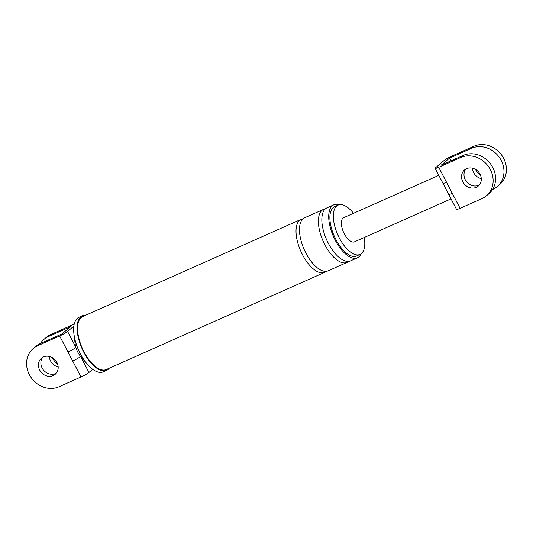<?xml version="1.0" encoding="UTF-8"?>
<svg xmlns="http://www.w3.org/2000/svg" width="533" height="533" viewBox="0 0 533 533"><rect width="100%" height="100%" fill="white"/><g stroke="black" fill="none" stroke-linecap="round" stroke-linejoin="round"><path stroke-width="0.8" d="M72.675 360.988L67.964 351.947A6.776 0.799 -27.5 0 0 75.913 347.429A12.725 5.823 66 0 0 77.871 352.28A12.725 5.823 66 0 0 80.616 356.464L88.944 372.46A6.776 0.799 152.5 0 1 80.996 376.978L72.675 360.988A6.776 0.799 -27.5 0 0 80.616 356.464A12.725 5.823 66 0 0 80.896 356.797L87.399 364.292A29.855 13.658 66 0 0 103.195 371.834L106.633 370.302A29.855 13.658 66 0 0 109.238 368.216M40.415 343.519A23.285 20.527 49.7 0 1 44.059 339.314A23.285 20.527 49.7 0 1 48.456 336.556L70.469 326.762L62.081 333.885L40.068 343.678A23.285 20.527 -130.3 0 0 35.671 346.437L33.226 348.509A23.285 20.527 49.7 0 1 37.623 345.75L59.643 335.957A6.776 0.799 -27.5 0 0 67.584 331.433L73.86 326.109M58.157 366.897A10.587 9.328 49.7 0 1 50.528 360.894A10.587 9.328 49.7 0 1 49.276 356.437M88.944 372.46L92.682 369.282M33.226 348.509A23.285 20.527 49.7 0 0 30.881 377.204A23.285 20.527 49.7 0 0 58.983 386.778L80.996 376.978M74.207 324.144A6.776 0.799 -27.5 0 0 72.908 324.684L50.895 334.484L48.456 336.556M85.66 315.216A29.855 13.658 66 0 0 82.362 315.756A29.855 13.658 66 0 0 83.748 352.16A29.855 13.658 66 0 0 106.633 370.302M302.991 218.843A29.002 13.272 66 0 0 301.152 219.336L82.708 316.529A29.002 13.272 66 0 0 84.047 351.9A29.002 13.272 66 0 0 106.287 369.529L324.73 272.336A29.002 13.272 66 0 0 326.329 271.304M339.288 204.725A29.002 13.272 66 0 0 333.831 204.799A29.002 13.272 66 0 0 335.177 240.17A29.002 13.272 66 0 0 357.41 257.799A29.002 13.272 66 0 0 361.121 253.795M353.519 213.3A26.996 12.352 66 0 0 338.089 205.105L334.651 206.637A26.996 12.352 66 0 0 335.897 239.557A26.996 12.352 66 0 0 356.597 255.96L360.035 254.428A26.996 12.352 66 0 0 364.272 237.478M338.089 205.105A26.996 12.352 66 0 0 339.341 238.024A26.996 12.352 66 0 0 360.035 254.428M44.059 339.314L46.498 337.242A23.285 20.527 49.7 0 1 50.895 334.484M82.362 315.756L78.924 317.282A29.855 13.658 66 0 0 73.947 334.064L75.166 343.912A12.725 5.823 66 0 0 75.913 347.429L67.584 331.433M57.404 363.533A10.587 9.328 49.7 0 1 52.974 358.822A10.587 9.328 49.7 0 1 52.474 357.723M39.702 370.089A10.587 9.328 49.7 0 1 41.447 358.196A10.587 9.328 49.7 0 1 56.904 362.433A10.587 9.328 49.7 0 1 55.152 374.333A10.587 9.328 49.7 0 1 39.702 370.089M42.773 357.277A10.587 9.328 -130.3 0 0 42.14 368.017A10.587 9.328 -130.3 0 0 56.271 373.173M73.947 334.064A29.855 13.658 66 0 0 80.303 353.692A29.855 13.658 66 0 0 87.399 364.292M333.831 204.799L326.949 207.857A29.002 13.272 66 0 0 328.295 243.228A29.002 13.272 66 0 0 350.534 260.857L357.41 257.799M325.35 208.889A29.002 13.272 66 0 0 323.511 209.389A29.002 13.272 66 0 0 324.857 244.76A29.002 13.272 66 0 0 347.09 262.389A29.002 13.272 66 0 0 348.695 261.357M323.511 209.389L304.59 217.804A29.002 13.272 66 0 0 305.935 253.182A29.002 13.272 66 0 0 328.168 270.811L347.09 262.389M301.152 219.336A29.002 13.272 66 0 0 302.491 254.707A29.002 13.272 66 0 0 324.73 272.336M492.585 189.481L492.932 189.322A23.285 20.527 -130.3 0 0 497.329 186.563A23.285 20.527 -130.3 0 0 499.681 157.868A23.285 20.527 -130.3 0 0 471.578 148.301L449.566 158.094L450.998 160.846M449.566 158.094L441.177 165.217L463.19 155.423A23.285 20.527 49.7 0 1 491.293 164.997A23.285 20.527 49.7 0 1 488.941 193.686L486.502 195.758A23.285 20.527 49.7 0 1 482.105 198.516L460.092 208.316A6.776 0.799 152.5 0 1 456.521 209.369L448.726 194.392A6.776 0.799 -27.5 0 0 452.297 193.339L460.092 208.316M486.502 195.758A23.285 20.527 49.7 0 0 488.848 167.069A23.285 20.527 49.7 0 0 460.752 157.495L438.732 167.289A6.776 0.799 -27.5 0 1 435.168 168.348A6.776 0.799 -27.5 0 1 435.668 167.668L444.056 160.54A6.776 0.799 -27.5 0 1 452.004 156.022L474.017 146.222A23.285 20.527 49.7 0 1 502.119 155.796A23.285 20.527 49.7 0 1 499.774 184.491L497.329 186.563M435.168 168.348L442.963 183.319A6.776 0.799 -27.5 0 0 446.527 182.266L452.297 193.339M462.831 181.833A10.587 9.328 49.7 0 1 464.576 169.934A10.587 9.328 49.7 0 1 480.026 174.178A10.587 9.328 49.7 0 1 478.281 186.077A10.587 9.328 49.7 0 1 462.831 181.833M480.526 175.277A10.587 9.328 49.7 0 1 476.096 170.567A10.587 9.328 49.7 0 1 475.596 169.467M472.398 168.175A10.587 9.328 -130.3 0 0 473.657 172.639A10.587 9.328 -130.3 0 0 481.286 178.635M479.4 184.918A10.587 9.328 49.7 0 1 465.269 179.761A10.587 9.328 49.7 0 1 465.895 169.021M451.058 198.869L354.438 241.855A13.232 6.056 -114 0 1 344.298 233.814A13.232 6.056 -114 0 1 343.685 217.677L438.812 175.35M37.623 345.75L40.068 343.678M67.964 351.947L59.643 335.957M460.752 157.495L463.19 155.423M471.578 148.301L474.017 146.222M438.732 167.289L446.527 182.266M448.726 194.392L442.963 183.319"/></g></svg>
